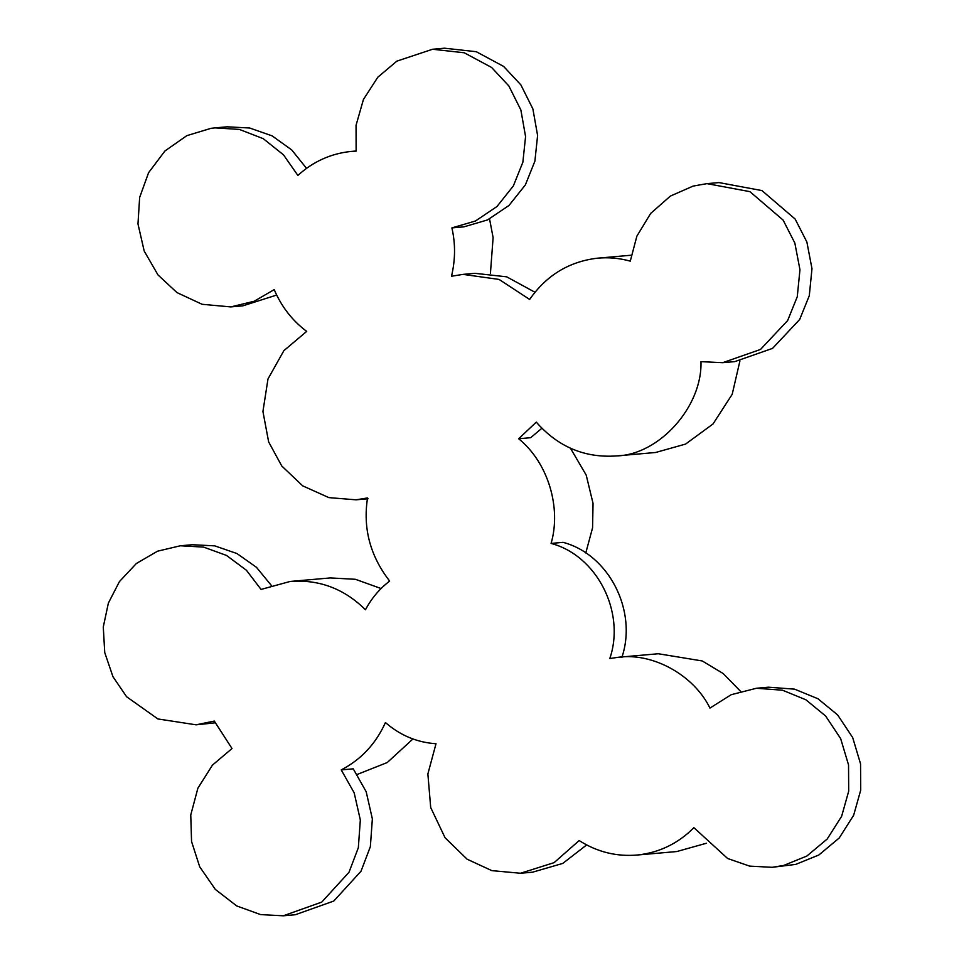 <?xml version="1.0" encoding="UTF-8"?>
<svg xmlns="http://www.w3.org/2000/svg" width="964" height="964" viewBox="0 0 964 964"><rect width="100%" height="100%" fill="white"/><g stroke="black" fill="none" stroke-linecap="round" stroke-linejoin="round"><path stroke-width="1.45" d="M621.84 657.472C637.698 610.863 608.899 554.433 563.096 542.358L551.083 543.419C596.873 555.493 625.672 611.923 609.814 658.533L618.273 657.279C652.845 652.399 693.96 675.186 709.95 708.082L731.194 694.695L756.439 688.26L782.527 690.212L805.88 699.78L825.618 715.999L840.656 738.617L848.537 764.91L848.694 791.179L841.632 816.303L827.184 839.042L806.832 856.056L783.66 865.455L772.2 867.311L749.679 866.13L727.639 858.502L693.899 827.678C678.138 843.488 659.388 852.598 637.662 854.984L676.728 851.549L706.528 843.223M756.439 688.26L768.465 687.199L794.553 689.152L817.906 698.719L837.644 714.939L852.682 737.568L860.551 763.85L860.719 790.119L853.658 815.243L839.21 837.993L818.858 854.996L795.686 864.407L772.2 867.311M637.662 854.984C616.731 856.863 597.234 852.056 579.159 840.56L554.083 862.647L520.536 873.251L491.845 870.637L467.13 859.213L445.079 837.776L430.703 807.543L427.871 773.947L436.005 743.75C417.014 742.437 400.156 735.375 385.431 722.53C375.912 743.726 361.175 759.511 341.232 769.899L354.174 792.83L360.331 819.966L358.331 847.73L348.98 872.312L321.747 902.111L283.283 915.8L260.617 914.595L236.71 905.931L215.309 889.386L199.693 866.769L191.559 841.524L190.764 814.954L197.885 788.203L212.454 765.115L232.011 748.534L214.309 721.072L196.09 724.82L157.903 718.951L126.585 696.731L112.945 676.68L104.739 652.556L103.281 627.022L108.366 603.103L119.428 581.593L136.382 563.482L157.53 551.191L180.328 545.781L203.585 547.094L226.54 555.445L246.398 570.254L261.063 589.438L290.128 581.461C319.084 579.256 344.184 588.691 365.452 609.754C371.538 598.331 379.599 588.763 389.649 581.063C370.176 555.963 362.813 528.26 367.537 497.954L356.005 499.822L328.857 497.617L302.684 485.844L281.765 465.998L268.643 441.898L262.931 411.495L267.992 378.948L283.886 350.643L306.697 331.399C292.261 320.566 281.44 306.648 274.21 289.61L254.183 301.25L230.782 306.913L202.127 304.299L176.954 292.586L157.976 274.921L144.19 251.038L137.972 223.925L139.647 197.439L148.589 172.689L164.928 150.987L186.835 135.647L210.983 128.333L215.02 127.875L239.385 129.417L263.268 138.683L283.512 154.855L297.876 175.436C313.047 161.627 330.652 153.65 350.667 151.481L356.126 151.107L356.053 125.272L363.44 99.473L377.792 77.24L396.831 61.154L432.535 49.26L464.25 52.779L491.592 67.456L508.859 85.965L520.861 109.956L525.573 136.551L522.874 162.205L513.354 185.932L496.966 206.525L475.469 220.997L451.899 227.902C455.538 243.735 455.406 259.846 451.501 276.234L462.997 274.378L499.087 279.427L529.646 299.442C546.419 275.379 568.929 261.642 597.162 258.219C608.356 257.123 619.394 258.099 630.287 261.148L636.867 236.168L650.7 213.381L670.414 196.066L693.08 186.1L706.961 183.642L749.908 191.643L783.13 220.105L794.854 243.073L799.951 269.751L797.264 296.743L787.636 320.566L760.512 349.45L722.723 362.681L700.973 361.657C702.407 406.651 659.219 454.875 616.55 455.924L655.616 452.49L685.585 444.079L713.047 423.943L732.194 394.312L739.906 361.006M706.961 183.642L718.975 182.582L761.934 190.583L795.143 219.045L806.88 242.012L811.977 268.691L809.29 295.695L799.662 319.506L772.538 348.39L734.749 361.633L722.723 362.681M451.899 227.902L463.925 226.841L487.483 219.949L508.992 205.465L525.38 184.871L534.899 161.145L537.599 135.49L532.875 108.896L520.885 84.904L503.606 66.408L476.276 51.719L444.549 48.2L432.535 49.26M276.668 295.056L242.808 305.853L230.782 306.913M215.02 127.875L227.046 126.814L249.676 128.007L272.101 135.864L291.718 149.926L306.528 168.338M462.997 274.378L475.023 273.33L506.678 276.825L534.948 292.237M616.55 455.924C584.787 458.153 558.023 446.886 536.285 422.124L518.656 438.753L530.682 437.692L541.864 428.281M350.667 151.481L356.102 150.999M489.555 218.948L493.11 237.602L490.423 273.439M597.162 258.219L631.191 255.219M586.642 844.946L562.747 863.419L532.562 872.191L520.536 873.251M518.656 438.753C548.456 462.901 561.422 508.161 551.083 543.419M570.507 448.308L586.208 475.107L593.041 503.365L592.571 527.814L585.787 552.975M618.273 657.279L658.328 653.749L702.238 660.955L723.145 673.511L740.509 691.296M215.093 722.831L196.09 724.82M180.328 545.781L192.342 544.72L214.743 545.865L236.951 553.541L256.46 567.314L271.306 585.401M290.128 581.461L330.182 577.93L355.391 579.292L381.093 588.534M412.929 738.978L387.263 762.536L357.246 774.429M341.232 769.899L353.246 768.838L366.2 791.769L372.357 818.918L370.357 846.669L360.994 871.251L333.773 901.051L295.297 914.74L283.283 915.8M356.005 499.822L368.019 498.762"/></g></svg>
